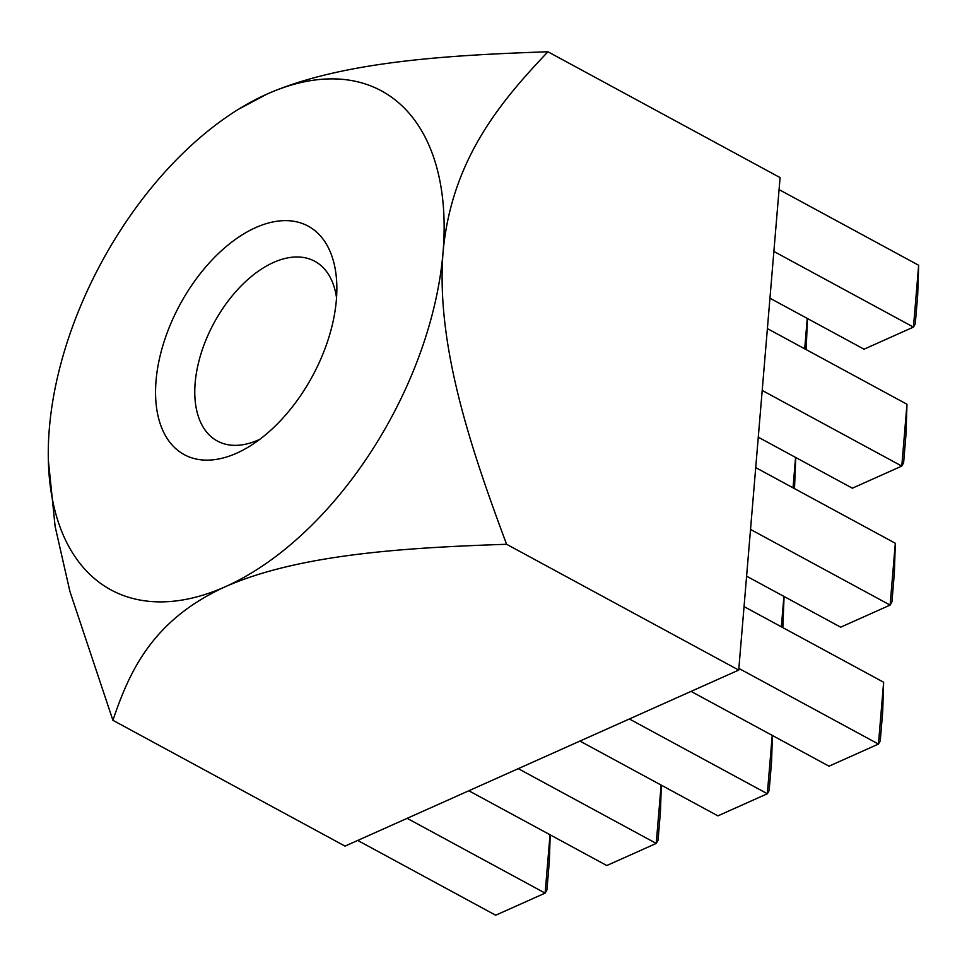 <?xml version="1.0" encoding="UTF-8"?>
<svg xmlns="http://www.w3.org/2000/svg" width="967" height="967" viewBox="0 0 967 967"><rect width="100%" height="100%" fill="white"/><g stroke="black" fill="none" stroke-linecap="round" stroke-linejoin="round"><path stroke-width="1.45" d="M336.528 297.763A102.224 59.217 -61.5 0 0 314.795 261.295A102.224 59.217 -61.5 0 0 273.528 262.456A102.224 59.217 -61.5 0 0 201.233 353.003A102.224 59.217 -61.5 0 0 217.37 441.037A102.224 59.217 -61.5 0 0 259.797 439.332M255.675 227.608A129.977 75.293 -61.5 0 0 155.602 388.649A129.977 75.293 -61.5 0 0 249.667 446.27A129.977 75.293 -61.5 0 0 336.818 285.495A129.977 75.293 -61.5 0 0 255.675 227.608M883.633 682.243L882.69 711.869L880.26 740.879L878.447 744.07L883.633 682.243L744.046 606.587M691.054 691.393L829.009 766.178L878.447 744.07L738.861 668.415M738.715 670.083L506.599 544.276C406.249 547.673 299.77 554.006 225.516 586.631A283.79 164.39 -61.5 0 0 443.043 252.363A283.79 164.39 -61.5 0 0 266.88 94.137A283.79 164.39 -61.5 0 0 238.631 109.186A283.79 164.39 -61.5 0 0 49.353 428.405A283.79 164.39 118.5 0 0 48.35 460.244L55.107 526.386L69.902 591.393L112.909 720.306L345.026 846.113L738.715 670.083L780.079 177.59L547.963 51.783C447.6 55.179 341.121 61.513 266.88 94.137L238.631 109.186M112.909 720.306C129.336 671.884 152.024 620.089 225.516 586.631A283.79 164.39 118.5 0 1 48.35 460.244M506.599 544.276C470.808 448.458 435.875 344.832 443.043 252.363C451.432 160.002 500.35 101.765 547.963 51.783M772.415 735.5L771.581 761.549L769.152 790.559L767.339 793.75L629.372 718.977M579.946 741.073L717.901 815.858L767.339 793.75L772.234 735.404M661.307 785.18L660.473 811.228L658.043 840.238L656.23 843.429L518.264 768.656M468.838 790.764L606.793 865.538L656.23 843.429L661.126 785.083M550.199 834.859L549.365 860.908L546.935 889.918L545.122 893.121L407.155 818.336M357.73 840.444L495.684 915.217L545.122 893.121L550.018 834.763M746.609 576.187L840.686 627.184L890.111 605.088L895.309 543.249L894.366 572.875L891.925 601.885L890.111 605.088L750.525 529.42M895.309 543.249L755.723 467.593M784.08 596.506L782.835 627.607M781.36 626.797L783.911 596.409M758.273 437.193L852.362 488.19L901.788 466.094L906.973 404.254L906.031 433.893L903.601 462.891L901.788 466.094L762.201 390.438M906.973 404.254L767.399 328.599M795.756 457.512L794.499 488.613M793.025 487.803L795.575 457.415M769.95 298.211L864.027 349.196L913.452 327.1L918.65 265.26L917.707 294.899L915.266 323.897L913.452 327.1L773.878 251.444M918.65 265.26L779.064 189.605M807.433 318.518L806.176 349.619M804.701 348.821L807.252 318.421"/></g></svg>
